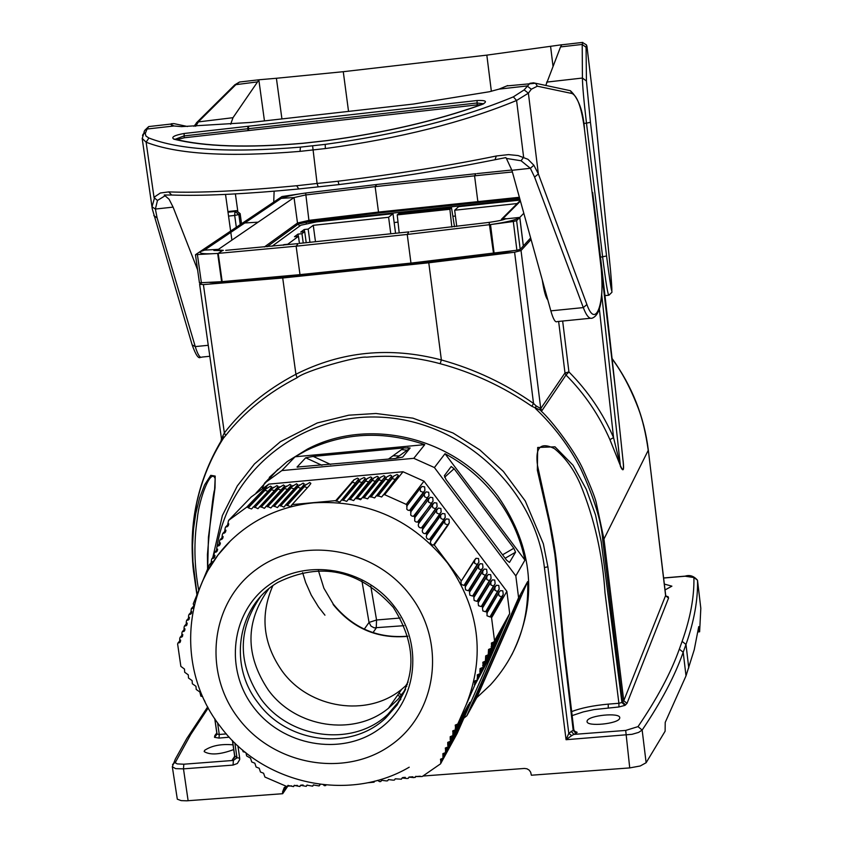 <?xml version="1.0" encoding="UTF-8"?>
<svg xmlns="http://www.w3.org/2000/svg" width="843" height="843" viewBox="0 0 843 843"><rect width="100%" height="100%" fill="white"/><g stroke="black" fill="none" stroke-linecap="round" stroke-linejoin="round"><path stroke-width="1.26" d="M264.46 120.897L258.854 80.001L259.37 79.737L276.399 78.273L281.931 118.926M491.364 91.318L486.832 55.132L343.27 71.697L276.399 78.273M486.832 55.132L561.775 44.753L560.542 46.923L582.207 44.426L582.766 42.392M343.27 71.697L348.538 111.392M235.387 193.911L237.737 210.792M258.854 80.001L232.995 117.693L230.666 124.269M243.353 81.581L239.528 82.024L236.166 84.353L198.59 121.592L195.65 126.281M273.722 202.099L274.123 191.203M545.79 85.449L560.542 46.923M583.799 123.447L586.486 123.152C583.83 100.633 582.481 85.596 582.429 78.041L582.207 44.426L586.075 47.292L586.433 80.991L590.448 122.298L606.56 255.977C611.807 296.314 613.156 301.52 610.627 271.572L595.369 116.408M610.627 271.572L611.934 292.279L608.92 295.219C607.929 295.408 605.832 282.647 602.629 256.946L586.486 123.152L590.448 122.298M595.369 116.418L586.97 46.523L586.486 45.374L586.075 47.292M586.496 45.122L586.823 45.838M582.365 42.445L586.37 44.816L586.949 46.439L595.548 117.988M619.668 718.341C618.33 723.852 586.876 726.972 587.044 721.576L587.149 720.849C588.709 715.349 619.868 712.282 619.763 717.656L619.668 718.341M405.177 686.371L406.726 686.328M688.763 667.909L685.981 644.463L683.199 652.24C674.895 675.917 661.218 701.861 642.155 730.07L646.128 762.725L665.116 731.197L665.211 722.409L686.012 675.865L694.242 649.732L698.742 626.602L699.627 631.786L697.951 631.923M287.821 786.129L282.7 793.706L282.553 791.977L284.228 787.573L285.724 786.603M282.7 793.706L186.83 800.808L181.171 800.618L177.315 799.185L172.309 766.73L175.607 768.637L183.479 768.858L183.827 764.211L233.363 760.428L236.988 757.804L234.86 742.957M233.026 744.833C221.14 743.789 211.667 745.644 204.586 750.365L204.175 751.598C210.276 755.286 220.128 754.611 233.711 749.575M212.752 557.718L222.362 515.579L237.315 485.916L254.407 463.987L280.403 441.679L317.253 422.965L348.791 415.188L375.925 413.491L412.954 418.17L453.028 433.007L479.815 449.92L503.366 471.437L525.284 501.016L543.345 543.777L547.887 566.802L568.793 733.336L573.187 730.28L562.892 642.882L556.549 569.12L554.842 554.093L549.72 524.399L537.349 470.152L537.686 447.464L554.989 446.822L573.05 465.273L586.296 489.351L595.506 514.862L601.207 541.722L621.934 702.504L622.566 702.05L602.745 540.184C601.48 521.733 594.167 497.96 580.795 468.866C569.394 446.6 554.262 426.453 535.41 408.444L536.022 405.81L540.753 408.592L564.989 372.943L558.635 321.446M571.649 711.597C581.038 707.994 593.23 705.507 608.246 704.126L618.91 703.294L604.989 592.682C602.534 554.473 594.315 518.297 580.3 484.156C573.862 469.277 565.21 457.422 554.357 448.581C540.626 441.7 535.02 447.359 537.518 465.568L537.528 465.578M574.494 731.155L577.16 732.304L575.938 733.421L573.187 730.28L573.798 729.659L563.883 645.78L559.32 594.041C556.559 562.429 557.139 559.773 550.395 524.251L549.72 524.399M407.095 450.215L401.574 449.572M410.088 448.044L407.506 447.686M399.161 455.968L392.975 455.81M324.945 615.19L318.496 606.96L311.246 595.105L305.651 582.46L302.605 572.587M394.155 222.541L398.012 222.131M453.165 216.251L455.41 216.019M267.062 246.736L298.39 224.006L306.188 222.341L519.983 199.475M547.781 299.834C545.811 297.811 543.977 291.172 542.27 279.929M214.765 718.7L217.041 734.105L214.849 718.837M197.03 594.484L192.942 561.543L192.541 545.432L193.49 529.299L195.755 513.598L199.622 497.865L204.554 484.967L210.761 475.336L215.176 476.074L215.028 487.812L208.432 537.223L207.694 568.698M215.176 478.877L215.123 478.518C210.887 467.486 199.022 499.151 197.283 518.835C193.721 542.06 194.206 565.874 198.727 590.311M217.589 722.809L219.254 734.474L226.346 733.916M215.144 478.676L214.607 489.678C213.068 493.893 210.676 515.537 207.431 554.62L207.599 568.941M234.723 755.813L236.988 757.804L239.675 758.099L239.665 759.659L237.357 763.484L233.058 765.086L233.363 760.428L232.383 759.712L234.333 757.699M232.51 740.607L234.786 756.234L232.383 759.712M562.66 321.046L568.93 371.932L566.001 375.019L541.828 410.783L531.891 406.305C503.313 386.684 472.733 372.48 440.162 363.691C415.62 357.042 391.131 354.871 366.694 357.179C358.117 355.82 304.723 370.899 297.084 377.727C268.169 392.627 244.375 411.869 225.713 435.462L223.5 438.097C210.792 457.939 201.772 479.909 196.472 503.998L192.626 531.069C191.751 549.899 192.278 564.821 194.206 575.843L196.925 594.736M221.193 440.836L222.984 435.61L223.5 438.097L221.382 440.52M221.498 438.866L220.961 441.216M540.163 408.518L540.974 410.92C551.786 420.351 575.832 452.364 583.377 470.109C590.722 486.548 594.968 497.286 596.138 502.323L603.957 539.056L648.235 450.341C645.886 433.745 642.64 419.898 638.478 408.802C630.701 388.423 621.934 371.837 612.166 359.044M531.891 406.305L533.524 403.439L536.022 405.81M440.162 363.691L441.374 359.95C474.704 369.192 505.421 383.691 533.524 403.439L514.599 252.226L428.781 262.795L282.711 277.979L203.405 284.597L224.354 432.923C242.489 409.392 266.335 389.845 295.914 374.26C341.52 351.268 390.003 346.494 441.374 359.95L428.781 262.795M225.713 435.462L224.354 432.923L222.984 435.61M201.045 283.111L199.622 284.26L203.405 284.597M514.599 252.226L521.027 250.54L540.753 408.592L541.828 410.783M599.384 309.255L613.556 437.622L609.91 439.635C599.141 415.125 584.505 393.586 566.001 375.019L564.989 372.943L568.93 371.932C588.003 391.163 602.871 413.059 613.556 437.622L620.364 465.61C623.072 471.627 624.01 470.405 623.167 461.953L620.511 436.516C610.912 345.872 601.628 264.523 592.65 192.478L592.26 192.921M601.754 295.039L620.364 465.61L609.91 439.635M616.138 395.356L592.186 192.257M623.04 460.784L623.125 461.016C624.22 470.563 623.293 472.322 620.364 466.274M622.945 459.825L623.125 461.016M531.069 239.496L521.027 250.54M664.347 584.083L671.903 586.17L665.043 589.942M700.818 608.33L699.627 631.786M287.579 786.15L291.594 785.855M294.165 785.655L297.421 785.413M300.477 785.391L299.876 786.508L300.772 785.16L303.101 784.991M402.712 777.541L405.293 777.351M409.045 777.067L412.912 776.782M415.599 776.582L422.238 776.508L440.562 763.821L457.138 733.526L509.699 613.567L493.935 641.923L491.406 643.03L491.595 647.182L491.069 648.372L488.54 649.479L488.223 654.769L485.684 655.886L485.399 661.144L498.782 637.708L483.113 666.297L482.86 662.25L485.399 661.144M415.683 776.572L420.341 776.224M423.06 776.024L524.43 768.447L526.991 768.795L529.214 770.154L530.69 772.262L531.364 775.223L629.732 767.91L625.696 730.428L638.014 726.624C657.161 698.541 670.933 672.714 679.321 649.142L682.124 641.386C690.364 618.204 694.295 596.928 693.915 577.55L685.159 576.222L663.62 578.045M646.128 762.725L640.248 765.981L629.732 767.91M571.659 735.633L566.064 739.711L568.793 733.336L571.659 735.633L573.904 734.39L625.696 730.428M668.004 596.654L665.949 596.085L668.004 596.654L668.552 598.098L627.023 703.357L624.958 705.38L618.931 706.971L593.978 709.595L583.282 711.903L572.123 715.602M571.164 731.239L573.904 734.39L575.938 733.421M511.849 654.737C538.192 601.08 533.64 548.382 498.224 496.643C455.357 437.612 369.192 416.495 307.421 449.108L287.084 461.648L269.296 477.38M455.22 729.848L469.741 704L453.186 734.559L452.712 730.913L455.22 729.848L455.694 728.784L455.231 725.096L457.76 724.032L466.147 704.811C485.547 655.812 479.382 608.583 447.633 563.124C412.659 519.889 368.033 499.783 313.754 502.807C281.067 506.158 253.279 518.866 230.402 540.943L217.937 555.115L207.652 570.911L202.605 581.038L193.258 603.82L194.09 606.17M193.753 607.582L191.35 608.604L194.038 605.653M228.558 520.426L251.225 496.97L268.833 484.114L246.641 507.233L228.558 520.426L227.241 526.685L225.682 526.949L225.165 528.129L224.438 533.071L222.889 533.324L222.373 534.504L221.677 539.436L220.118 539.678L219.612 540.848L218.948 545.748L217.378 545.99L216.872 547.16L216.24 552.039L214.68 552.27L214.185 553.43L213.574 558.277L212.004 558.519L211.519 559.668L210.95 564.483L209.38 564.715L212.278 561.628M212.004 558.519L214.933 555.411M214.68 552.27L217.631 549.151M217.378 545.99L220.36 542.86M220.118 539.678L223.121 536.527M222.889 533.324L225.913 530.163M225.682 526.949L228.738 523.777M341.057 500.721L339.782 502.154L335.777 500.626L353.891 479.867L357.527 478.129L358.76 478.972L341.057 500.721M347.959 499.941L346.684 501.385L342.658 499.878L360.477 479.256L364.113 477.528L365.346 478.371L347.959 499.941M354.882 499.13L353.617 500.573L349.56 499.098L367.074 478.645L370.699 476.917L371.942 477.77L354.882 499.13M361.847 498.287L360.583 499.72L356.505 498.276L373.681 478.044L377.285 476.316L378.539 477.18L361.847 498.287M368.834 497.412L367.58 498.845L363.47 497.423L380.288 477.433L383.881 475.705L385.146 476.58L368.834 497.412M375.841 496.506L374.598 497.939L370.456 496.548L386.895 476.822L390.488 475.094L391.763 475.979L375.841 496.506M382.88 495.579L381.647 497.001L377.474 495.631L393.512 476.221L397.095 474.493L398.37 475.378L382.88 495.579M268.833 484.114L403.017 471.753L384.629 494.683L406.221 504.377L407 505.568L420.404 488.023L422.016 486.453L424.63 486.854L424.914 490.32L423.723 492.438L410.204 510.352L408.149 510.31L406.79 509.235L407 505.568M403.017 471.753L423.997 481.163L406.221 504.377M463.998 585.39L461.269 584.484L460.963 581.544L474.546 560.015L476.032 558.287L478.539 558.54L478.929 562.133L464.746 585.253L463.998 585.39L477.191 564.483L474.641 563.335L474.546 560.015M468.276 590.743L465.547 589.858L465.22 586.928L478.613 565.421L480.089 563.682L482.586 563.925L482.986 567.529L469.024 590.606L468.276 590.743L481.258 569.889L478.698 568.74L478.613 565.421M472.575 596.054L469.857 595.19L469.509 592.271L482.681 570.827L484.145 569.078L486.643 569.299L487.043 572.924L473.323 595.917L472.575 596.054L485.315 575.295L482.765 574.146L482.681 570.827M476.896 601.333L474.166 600.479L473.808 597.571L486.748 576.233L488.202 574.462L490.689 574.684L491.09 578.309L477.644 601.185L476.896 601.333L489.383 580.69L486.832 579.541L486.748 576.233M481.227 606.56L478.508 605.727L478.139 602.829L490.816 581.638L492.259 579.858L494.736 580.068L495.147 583.704L481.975 606.412L481.227 606.56L493.45 586.096L490.9 584.947L490.816 581.638M485.579 611.755L482.86 610.933L482.47 608.056L494.873 587.034L496.316 585.253L498.782 585.442L499.204 589.088L486.327 611.607L485.579 611.755L497.507 591.501L494.957 590.353L494.873 587.034M489.952 616.907L486.98 615.769L487.138 612.566L498.94 592.439L500.363 590.637L502.818 590.827L503.25 594.484L502.249 596.844L490.689 616.76L489.952 616.907L501.574 596.897L499.024 595.748L498.677 593.05L486.832 613.24M509.699 613.567L506.864 591.365L491.574 617.793L494.514 640.627M457.76 724.032L468.592 704.379M455.694 728.784L468.908 704.79M450.225 739.827L450.215 736.677L452.723 735.623L467.328 709.205L450.699 740.291L450.225 739.827L452.522 735.654M447.77 745.507L447.738 742.377L450.246 741.345L464.778 715.033L448.255 745.96L447.77 745.507L450.046 741.376M442.975 758.205L457.127 732.504L441.047 762.704L440.489 759.206L442.975 758.205L442.891 753.653L445.378 752.63L445.821 751.598L445.304 748.036L447.802 747.014L458.35 727.794M445.821 751.598L458.655 728.204M443.418 757.172L459.519 727.309L445.378 752.63M313.543 784.844L312.679 786.171L313.375 784.97L319.139 785.939L320.319 784.433M307.137 785.023L306.262 786.361L306.957 785.149L312.679 786.171M300.066 786.003L300.582 785.297L306.262 786.361M294.439 785.265L293.533 786.614L294.228 785.402L299.876 786.508M288.137 785.328L287.221 786.677L287.927 785.465L293.533 786.614M245.987 752.799L246.63 755.929L250.519 758.152L251.741 761.967L254.849 763.221L256.082 767.014L259.212 768.247L260.455 772.009L263.585 773.231L264.923 777.056L287.221 786.677M191.35 608.604L190.623 614.231L189.043 614.421L188.621 615.495L188.358 620.016L186.767 620.195L186.356 621.259L186.124 625.748L184.533 625.928L184.122 626.992L183.932 631.439L182.341 631.618L181.93 632.671L181.761 637.076L180.17 637.266L179.78 638.299L179.643 642.682L178.042 642.861L177.62 643.989L180.866 666.381L184.48 669.057L184.701 672.271L188.274 674.843L188.505 678.035L192.099 680.586L192.352 683.757L195.955 686.307L196.219 689.458L199.844 691.987L200.845 696.16L202.647 696.592M204.269 700.143L205.06 701.787M242.594 750.007L243.132 751.745L245.408 752.335M446.052 479.614L444.366 475.684L451.195 466.506L454.092 468.729L513.83 548.256L515.568 552.197L509.488 562.418L506.643 560.237L446.052 479.614M256.019 493.06L278.042 469.235L264.502 483.239L262.352 488.382M305.703 457.781L313.206 456.4L403.85 447.928L410.141 448.002L402.701 457.085L395.114 458.497L297.063 467.064L305.703 457.781L321.942 465.294M424.767 444.64L295.082 456.78L305.904 450.699C343.786 432.406 383.407 430.383 424.767 444.64L413.787 458.318L281.825 470.584L295.082 456.78M361.521 498.845L357.221 498.487M483.355 682.145L473.661 701.049L475.821 695.875L511.849 613.693L521.164 595.685L483.355 682.145L482.997 679.5M527.665 581.575C529.067 621.586 516.643 656.033 490.405 684.938L476.748 697.688L527.665 581.575L518.593 597.729L515.821 575.895L434.408 467.559L413.787 458.318M476.748 697.688L466.843 715.781L518.593 597.729M463.892 718.12L466.843 715.781M281.825 470.584L264.502 483.239M515.821 575.895L524.947 560.11L445.02 453.703L434.408 467.559M445.02 453.703C465.631 464.83 482.997 479.72 497.096 498.35C511.048 517.086 520.331 537.676 524.947 560.11M407.401 684.305L401.784 689.216C367.432 717.678 309.434 708.763 282.247 671.228C262.984 643.736 259.855 615.232 272.837 585.727M405.652 689.216L397.864 699.458L388.475 708.257C353.976 736.814 295.682 727.804 268.327 690.059C245.071 655.19 245.197 621.481 268.696 588.93M400.857 699.184L387.822 714.4C353.249 747.183 290.108 739.322 261.045 699.068C237.578 664.073 237.357 630.016 260.361 596.907M394.756 607.002C424.472 645.843 416.463 703.484 378.317 729.659C340.593 756.413 282.405 745.781 253.574 707.245C224.196 669.1 231.098 611.934 268.917 585.053C306.294 557.602 365.599 567.76 394.756 607.002M410.541 595.801C374.914 547.813 302.395 535.474 256.83 569.067C210.718 601.965 202.446 671.671 238.253 718.12C273.385 765.065 344.25 778.1 390.33 745.539C436.927 713.694 446.853 643.293 410.541 595.801M209.38 564.715L199.043 589.858M325.82 785.16L324.429 785.718L323.396 784.791M326.02 785.054L325.63 785.655M319.992 784.612L319.139 785.939M367.348 782.81L374.081 782.178L374.555 781.208M374.081 782.178L374.714 781.124M377.569 780.365L379.603 781.63L380.857 781.503L381.563 780.302L386.41 780.913L387.675 780.776L388.37 779.575L393.249 780.154L394.513 780.007L395.209 778.806L401.384 779.195L402.079 777.994L401.384 779.195M388.391 779.564L387.675 780.776M394.513 780.007L395.219 778.806M402.079 777.994L407 778.5L408.275 778.342L408.971 777.141L408.275 778.342M408.971 777.141L413.913 777.615L415.42 776.909M415.852 776.277L415.188 777.446M381.594 780.27L380.857 781.503M440.562 763.821L441.047 762.704M447.802 747.014L448.255 745.96M450.246 741.345L450.699 740.291M452.723 735.623L453.186 734.559M489.825 657.055L474.83 685.043L474.514 681.102L477.054 679.995L489.825 657.055M483.113 666.297L496.348 642.935L479.815 673.757L493.619 649.5L477.054 679.995M479.815 673.757L477.264 674.864L477.559 678.847M482.428 667.498L479.867 672.103L480.32 672.598M479.867 672.103L480.057 668.583L482.596 667.466M488.223 654.769L501.374 631.797L485.916 659.964M491.069 648.372L503.956 625.896L488.75 653.588M493.935 641.923L506.548 619.974L491.595 647.182M474.83 685.043L466.147 704.811M491.574 617.793L490.689 616.76M487.138 612.566L486.327 611.607M482.776 607.381L481.975 606.412M478.445 602.155L477.644 601.185M474.114 596.886L473.323 595.917M469.814 591.586L469.024 590.606M465.536 586.243L464.746 585.253M461.269 580.859L434.261 544.957L431.785 544.831L430.33 542.776L430.931 540.331L444.862 520.542L446.411 518.898L448.982 519.225L449.308 522.755L448.181 524.957L434.261 544.957M430.183 539.278L428.118 539.299L426.727 538.277L426.252 536.622L426.885 534.61L440.784 515.126L442.354 513.492L444.925 513.84L445.252 517.349L444.103 519.541L430.183 539.278L430.931 540.331M436.716 509.699L438.286 508.087L440.868 508.445L441.184 511.943L426.136 533.556L424.071 533.566L422.68 532.523L422.227 530.869L422.859 528.867L438.286 508.087M432.638 504.283L434.219 502.681L436.811 503.039L437.117 506.538L422.111 527.802L420.056 527.792L418.676 526.749L418.223 525.094L418.855 523.082L434.219 502.681M428.56 498.866L430.151 497.275L432.754 497.644L433.049 501.132L418.117 522.007L416.063 521.996L414.682 520.932L414.882 517.275L430.151 497.275M424.482 493.44L426.084 491.869L428.697 492.249L428.982 495.726L414.145 516.19L412.09 516.169L410.72 515.094L410.931 511.427L426.084 491.869M410.204 510.352L410.931 511.427M414.145 516.19L414.882 517.275M418.117 522.007L418.855 523.082M422.111 527.802L422.859 528.867M426.136 533.556L426.885 534.61M423.997 481.163L506.864 591.365M383.207 494.873L384.629 494.683M376.178 495.8L377.474 495.631M369.16 496.706L370.456 496.548M362.174 497.581L363.47 497.423M355.219 498.434L356.505 498.276M348.285 499.246L349.56 499.098M341.383 500.015L342.658 499.878M292.11 504.599L290.508 506.685L286.736 504.989L303.954 486.126L309.676 482.533L310.846 483.324L309.307 485.631L292.11 504.599L335.777 500.626M285.514 505.073L283.912 507.149L280.171 505.431L297.389 486.727L303.132 483.134L304.302 483.914L302.742 486.232L285.514 505.073L286.736 504.989M290.824 487.328L296.599 483.745L297.526 485.041L277.358 507.581L273.638 505.842L292.858 485.473M284.27 487.928L290.066 484.346L290.983 485.652L270.845 507.981L267.157 506.221L286.314 486.074M277.726 488.54L283.543 484.946L284.439 486.253L264.365 508.34L260.708 506.569L279.781 486.674M271.183 489.14L277.02 485.547L277.905 486.854L257.926 508.677L254.291 506.885L273.248 487.275M270.508 486.148L271.636 486.885L269.971 489.246L251.53 508.972L248.274 507.813L247.926 507.18L264.639 489.741L270.508 486.148M253.111 506.938L254.291 506.885M259.518 506.632L260.708 506.569M265.956 506.295L267.157 506.221M272.437 505.916L273.638 505.842M278.959 505.515L280.171 505.431M246.641 507.233L247.926 507.18M180.17 637.266L182.741 634.41M182.341 631.618L184.923 628.752M184.533 625.928L187.146 623.04M186.767 620.195L189.412 617.297M189.043 614.421L191.709 611.502M178.042 642.861L180.581 640.027M519.383 197.283L378.507 212.067L308.917 220.36L297.495 223.016L264.344 246.988M523.809 213.268L516.622 220.676L520.205 249.38L516.896 250.234L410.973 263.1L299.992 274.639L221.625 281.678L217.663 253.427L195.576 254.649L241.161 223.996L244.755 222.973L258.106 222.173L294.038 197.568L297.495 223.016M520.205 249.38L523.366 245.935L519.804 217.399L501.406 219.338L520.268 200.508M516.896 250.234L513.303 221.509L516.622 220.676M513.303 221.509L490.5 224.575C506.411 222.289 516.158 219.918 519.752 217.452L523.313 245.987M494.124 253.311L490.5 224.575L407.232 234.449L410.973 263.1M299.897 243.342L408.96 231.878L407.232 234.449L296.125 246.188L217.663 253.427C205.102 254.259 199.233 253.69 200.065 251.73L200.581 251.277M199.559 282.784L221.625 281.678M223.332 250.36L218.305 249.981L218.463 249.328L258.106 222.173M301.509 193.605L281.994 196.535L241.161 223.996M477.823 201.424L474.577 175.829L375.146 186.63L305.482 194.986L294.038 197.568L281.288 198.347L277.853 199.317M378.507 212.067L375.146 186.63L376.737 184.491L475.916 173.711L474.577 175.829L512.365 171.961M523.366 245.935L530.647 237.958M520.152 200.086L458.613 206.661L454.672 210.223L517.233 203.542M395.567 233.3L392.996 213.679L316.525 221.867L300.888 225.207L272.047 246.251M454.672 210.223L456.748 226.461M390.783 233.806L388.612 217.273L392.996 213.679M304.523 231.677L304.228 229.517L308.169 229.096L313.259 225.313L388.612 217.273M313.259 225.313L315.482 241.772M283.785 245.092L283.048 245.165M283.722 244.67L287.779 244.238L298.464 236.303L294.47 236.725L298 234.112L298.306 236.325M304.228 229.517L300.751 232.088L304.713 231.667L301.973 233.69L298 234.112M306.22 242.752L304.713 231.667M301.973 233.69L303.248 243.069M298.464 236.303L299.434 243.469M308.169 229.096L309.971 242.362M399.203 232.91L397.211 214.902L398.95 213.469L435.188 209.591M397.211 214.902L449.899 209.275L451.511 207.831L454.514 226.735M451.837 227.052L449.899 209.275M398.95 213.469L415.546 211.73M248.358 128.684L247.789 128.747L247.926 126.302L477.075 100.517C486.306 100.169 487.907 101.518 481.89 104.564C436.305 120.802 384.65 132.825 326.926 140.655L327.147 140.623M303.417 143.278L303.111 143.31C247.305 148.115 204.206 146.724 173.827 139.158C170.908 137.156 174.332 135.27 184.101 133.489L247.926 126.302M507.707 85.554L499.035 89.126L489.414 91.739L413.312 104.068L250.961 122.425L181.424 126.629L174.006 125.976L170.707 124.353L171.34 123.742L171.54 125.112M197.589 269.76L173.089 207.125L169.106 199.285L165.08 195.766L157.472 200.455L155.386 209.053L157.114 217.926L195.26 346.599C197.81 354.777 200.044 358.264 201.941 357.074L209.812 356.273M533.872 165.249L530.352 168.294L521.079 160.76L506.39 158.431L505.832 157.609L484.957 161.708C440.531 170.518 391.858 178.147 338.949 184.596L338.064 181.224C396.336 174.101 449.087 165.692 496.316 155.997L508.519 154.606L518.139 155.565L527.971 159.306L533.872 165.249L538.361 173.932L586.907 304.523C596.064 330.741 605.706 301.099 600.722 263.785L584.347 128.284C581.512 107.799 577.444 96.207 572.123 93.531L537.339 86.197L531.322 89.221L528.392 93.183L516.58 100.475C463.755 122.309 400.004 138.336 325.345 148.558L300.045 151.371C228.4 157.356 177.093 154.301 146.124 142.204L142.172 138.378M590.437 318.264L557.191 321.583C555.337 322.827 553.219 319.244 550.837 310.856L511.912 170.307L506.39 158.431M600.701 263.543L600.817 263.648C603.83 296.251 601.048 314.386 592.481 318.053C589.499 319.402 586.443 315.904 583.314 307.59L534.588 177.093L538.361 173.932L528.392 93.183L524.146 89.895L529.931 83.299L533.524 82.846M149.97 126.429L148.705 126.576L147.051 129.032L145.238 133.637L145.965 136.06L148.884 137.999C179.433 149.98 229.949 153.026 300.424 147.135L325.208 144.374L325.345 148.558M338.854 184.606L298.359 189.011M152.32 209.222L152.025 206.809L154.827 196.725L160.36 193.005L168.695 191.898C198.822 193.047 241.488 190.992 296.683 185.734L317.084 183.458L312.637 146.134M318.117 186.756L317.084 183.458L338.064 181.224M231.899 240.129L225.524 194.417M187.525 126.513L173.89 123.605L171.34 123.742M168.695 191.898L171.698 195.039L164.237 194.996L165.08 195.766M145.502 132.751L143.12 134.132L142.52 135.481M524.146 89.895L513.345 96.871C461.353 118.463 398.634 134.29 325.208 144.374L300.424 147.135L300.045 151.371M153.795 215.597L157.114 217.926M152.025 206.809L155.386 209.053L173.089 207.125M148.884 137.999L146.124 142.204L154.058 197.641L157.472 200.455M298.095 189.043C247.99 193.806 208.158 195.861 178.611 195.207L171.698 195.039M296.683 185.734L298.759 188.98M496.316 155.997L495.031 159.664M513.345 96.871L516.58 100.475L523.629 157.219L521.079 160.76M483.418 103.752L477.064 102.983L477.307 104.869L184.227 137.778L176.946 139.685M481.079 104.753L477.307 104.869M248.042 130.612L247.789 128.747L183.974 135.923L175.218 139.264M248.464 126.26L248.611 130.56M481.89 104.564L481.311 104.669M175.102 139.232L173.827 139.158M257.041 81.94L234.839 84.795L197.23 122.045L232.995 117.693M600.49 257.168L606.56 255.977M552.987 66.028L550.616 46.618M546.622 82.108L582.429 78.041L586.433 80.991M586.359 44.774L586.486 45.374M234.807 84.816L234.017 85.617M197.188 122.077L196.408 122.836M411.942 262.995L411.742 264.038L300.877 275.566L223.722 282.489L209.928 282.51M301.109 274.523L300.877 275.566M224.291 281.478L223.722 282.489M286.135 786.688L282.553 791.977M618.931 706.971L618.91 703.294L621.934 702.504L624.958 705.38M361.932 580.88L369.034 622.429L364.26 629.163M372.996 632.64L376.231 627.993L376.558 619.995L369.034 622.429L371.015 626.128L374.123 627.824L403.997 625.675M400.214 618.014L376.558 619.995L370.772 586.106M299.518 226.209L298.39 224.006M306.262 223.479L306.188 222.341M519.636 198.221L379.213 212.952L309.128 221.309L296.167 223.975M478.592 201.351L478.455 202.331M379.403 211.972L379.213 212.952M309.044 220.35L309.128 221.309M493.387 253.406L493.545 254.428L411.742 264.038M512.786 250.803L493.545 254.428M214.586 737.34L217.041 734.105L219.254 734.474L219.011 738.089L214.586 737.34L214.86 735.496L216.809 732.999M229.275 737.203L219.011 738.089M216.872 733.41L214.459 736.951M216.82 734.39L214.86 735.496M602.745 540.184L603.957 539.056L623.757 700.744L665.685 595.348L666.497 596.581L668.288 596.96M297.084 377.727L295.914 374.26L282.711 277.979M240.034 213.553L236.409 210.655M228 212.225L234.965 211.467L236.198 210.666L227.916 211.561L236.219 210.655L240.15 213.637L241.551 223.732M241.456 223.795L240.065 213.753L238.843 214.554L240.234 224.617M234.965 211.467L238.843 214.554L234.681 215.429L234.965 211.467M236.325 227.241L234.681 215.429L228.537 216.093M668.552 598.098L665.633 595.769L648.309 449.983C644.168 416.695 632.102 386.21 612.102 358.528M625.601 704.927L622.566 702.05L623.757 700.744L627.023 703.357M638.014 726.624L642.155 730.07L638.615 732.409L632.018 734.316L566.064 739.711L544.42 567.529C534.81 488.245 462.301 421.416 382.027 417.232C301.615 412.512 229.17 470.647 216.957 546.97M544.42 567.529L547.887 566.802M237.926 745.865L239.675 758.099M233.058 765.086L183.479 768.858L188.126 800.734M172.552 764.475L175.555 762.051L175.85 763.263L177.315 763.906L183.827 764.211M208.242 707.92L190.781 734.411L175.555 762.051M699.437 630.258L698.194 630.353M679.321 649.142L683.199 652.24L686.012 675.865M700.828 608.477L697.519 580.342C697.983 599.805 694.137 621.175 685.981 644.463L682.124 641.386M697.488 580.153L693.915 577.55M665.664 595.653L666.065 596.254M608.246 704.126L608.246 707.804M191.951 608.625L194.048 606.328M209.991 564.726L212.288 562.27M212.626 558.519L214.944 556.064M215.292 552.27L217.631 549.805M218 545.99L220.36 543.514M220.74 539.668L223.11 537.181M223.511 533.313L225.903 530.827M226.314 526.928L228.716 524.43M336.157 501.258L352.406 482.259L355.662 483.239M353.891 479.867L352.406 482.259L351.995 481.711M343.027 500.5L359.013 481.659L362.29 482.628M358.602 481.1L359.013 481.659L360.477 479.256M349.94 499.72L365.63 481.047L368.928 482.006M365.209 480.499L365.63 481.047L367.074 478.645M356.884 498.898L372.248 480.436L375.578 481.385M373.681 478.044L372.248 480.436L371.826 479.888M363.849 498.044L378.865 479.836L382.227 480.773M380.288 477.433L378.865 479.836L378.444 479.277M370.846 497.159L385.493 479.224L388.876 480.152M385.072 478.676L385.493 479.224L386.895 476.822M377.864 496.242L392.121 478.613L395.536 479.53M391.71 478.065L392.121 478.613L393.512 476.221M460.963 581.544L476.032 558.287M478.929 562.133L477.191 564.483L477.865 564.42M465.22 586.928L480.089 563.682M481.933 569.826L481.258 569.889L482.986 567.529M469.509 592.271L484.145 569.078M487.043 572.924L485.315 575.295L486 575.232M473.808 597.571L488.202 574.462M491.09 578.309L489.383 580.69L490.057 580.637M478.139 602.829L492.259 579.858M495.147 583.704L493.45 586.096L494.124 586.043M482.47 608.056L496.316 585.253M499.204 589.088L497.507 591.501L498.192 591.438M500.363 590.637L498.94 592.439M502.249 596.844L501.574 596.897L503.25 594.484M457.559 724.063L455.22 728.32M470.32 702.177L469.277 703.146M452.712 734.095L455.03 729.89M467.76 708.025L466.716 708.995M465.199 713.863L464.166 714.832M462.638 719.701L461.606 720.67M447.601 747.046L445.346 751.145M460.078 725.538L459.056 726.497M442.944 756.719L445.167 752.662M457.528 731.366L456.516 732.325M442.775 758.236L440.573 762.251M454.978 737.182L453.966 738.141M313.259 785.075L312.869 785.665M306.852 785.255L306.452 785.855M294.133 785.486L293.712 786.119M287.832 785.55L287.4 786.182M444.619 477.243L454.092 468.729M513.83 548.256L502.565 554.81M505.157 558.256L515.568 552.197M330.667 464.482L313.206 456.4M403.85 447.928L388.423 459.119M395.746 458.434L410.141 448.002L395.767 458.434M297.073 466.917L297.821 467.243M479.825 686.729L480.162 689.184M518.94 601.006L517.686 601.891M401.721 694.843L398.75 693.557M397.548 695.275L400.393 696.508M407.843 636.339C377.548 639.068 352.637 628.446 333.111 604.473M405.536 689.5L397.074 705.085L385.356 718.352C350.656 751.25 287.273 743.336 258.106 702.925C227.937 664.969 237.336 605.843 277.927 582.355C320.888 561.417 359.329 569.742 393.27 607.329M319.708 784.854L319.328 785.434M489.088 659.342L487.992 660.343M476.885 680.027L474.367 684.558M491.669 653.441L490.573 654.453M494.251 647.54L493.155 648.552M496.843 641.639L495.737 642.651M485.241 661.175L482.649 665.801M499.435 635.717L498.318 636.739M488.076 654.8L485.463 659.468M502.028 629.805L500.9 630.827M490.921 648.393L488.287 653.093M504.62 623.873L503.492 624.905M493.787 641.955L491.142 646.676M479.646 673.789L477.096 678.352M444.862 520.542L446.411 518.898M448.181 524.957L444.956 523.861L444.598 521.153L430.604 541.037M433.513 545.084L449.308 522.755M440.784 515.126L442.354 513.492M426.558 535.316L440.52 515.737L440.878 518.456L443.429 519.594L445.252 517.349M441.184 511.943L439.351 514.177L436.8 513.029L436.453 510.321L422.533 529.573M425.399 533.672L440.035 514.114M437.117 506.538L435.283 508.761L432.733 507.612L432.375 504.894L418.528 523.788M421.384 527.918L435.957 508.698M433.049 501.132L431.205 503.345L428.655 502.196L428.297 499.477L414.556 517.981M417.39 522.123L431.879 503.282M428.982 495.726L427.127 497.918L424.577 496.78L424.219 494.061L410.604 512.133M413.418 516.306L427.801 497.865M423.723 492.438L420.499 491.353L420.141 488.634L422.016 486.453M409.477 510.458L424.914 490.32M406.674 506.274L420.404 488.023M429.445 539.394L444.103 519.541M303.954 486.126L304.365 486.674L305.956 484.272M307.432 487.707L304.365 486.674L287.094 505.621M297.389 486.727L297.8 487.275L299.402 484.873M280.519 506.074L297.8 487.275L300.835 488.318M294.249 488.929L291.246 487.876L273.996 506.485M287.674 489.541L284.692 488.487L267.505 506.864M281.098 490.141L278.137 489.088L261.056 507.212M274.523 490.752L271.594 489.688L254.649 507.528M267.958 491.353L265.05 490.289L266.725 487.876M248.274 507.813L265.05 490.289L264.639 489.741M178.632 642.903L180.655 640.638M180.76 637.297L182.805 635.021M182.931 631.649L184.986 629.363M185.123 625.959L187.209 623.662M187.367 620.227L189.464 617.919M189.633 614.452L191.751 612.123M493.524 253.385L489.109 222.32M502.249 219.075L505.926 218.579C504.82 219.612 499.288 220.877 489.319 222.362L410.457 231.646M222.426 250.613L218.211 253.385L222.173 281.636M225.724 250.35L298.169 243.606L296.125 246.188L299.992 274.639M201.435 283.09L197.452 254.913M218.569 250.108L218.463 249.328L204.564 250.129L200.676 251.214M308.917 220.36L305.651 193.026M281.14 198.379C286.357 196.345 294.47 194.564 305.472 193.047L378.096 184.343M511.827 170.012L477.096 173.584M451.511 207.831L435.062 209.591L451.49 207.852M326.926 140.655L303.111 143.31M174.006 125.976L147.051 129.032L144.68 130.423L144.048 131.919M531.322 89.221L527.096 85.944L499.035 89.126M534.588 177.093L530.352 168.294L511.912 170.307M484.883 161.719C440.478 170.528 391.837 178.147 338.949 184.585M586.907 304.523L583.314 307.59L550.837 310.856M208.253 345.293L195.26 346.599L192.141 344.861L152.256 208.822M533.324 82.804L535.516 83.257L506.928 85.912M535.547 83.267L537.339 86.197M568.308 90.254L570.363 90.696C578.309 98.009 582.998 110.507 584.441 128.178L584.347 128.284M570.384 90.707L572.123 93.531M584.325 128.104L600.722 263.785M184.101 133.489L184.227 137.778M477.075 100.517L477.064 102.983L248.358 128.705M259.37 79.737L239.528 82.024L234.839 84.795M604.989 295.608L608.604 295.25M561.775 44.816L582.365 42.435M586.833 45.88L586.97 46.534M610.638 271.625L595.411 116.766M197.23 122.045L193.985 126.334M550.395 524.251L537.518 465.568M234.607 757.752L233.595 758.331L234.66 756.045L232.383 740.491M214.744 718.679L216.883 733.579L216.314 734.938L216.862 734.221M221.361 440.552L221.361 440.552C196.693 482.207 187.631 527.254 194.175 575.716L196.914 594.758M199.622 284.26L221.488 438.813M665.685 595.337L648.309 449.983M207.684 706.887L186.819 738.479L175.344 759.079L172.309 766.73M405.441 686.128L406.811 686.097M663.61 577.961L685.201 576.127C689.753 574.652 693.852 576.022 697.509 580.258L700.828 608.393M574.715 731.376L573.798 729.69M192.931 608.404L193.785 607.476M214.649 557.16L213.606 558.266M217.336 550.89L216.272 552.017M220.055 544.599L218.969 545.737M222.805 538.255L221.709 539.415M225.597 531.891L224.47 533.061M228.411 525.484L227.273 526.675M341.12 500.573L339.782 502.154M358.76 478.972L358.264 480.004M348.033 499.773L346.684 501.374M365.346 478.371L364.85 479.435M354.977 498.951L353.617 500.563M371.942 477.77L371.436 478.856M361.942 498.076L360.583 499.72M378.539 477.18L378.022 478.276M368.939 497.18L367.58 498.845M385.146 476.58L384.629 477.696M375.967 496.253L374.598 497.939M391.763 475.979L391.226 477.127M383.007 495.294L381.637 497.001M398.37 475.378L397.833 476.548M401.837 694.685L398.865 693.399M305.904 450.699L307.421 449.108M318.443 570.7L323.881 588.193L333.28 604.125C352.796 628.067 377.632 638.752 407.791 636.17M405.609 685.981L408.107 681.987M388.475 708.257L401.784 689.216M387.822 714.4L385.356 718.352C416.537 685.38 419.192 648.404 393.344 607.424M220.213 726.371C177.504 671.997 181.245 588.846 230.402 540.943M220.529 726.782C262.795 784.022 348.349 803.063 409.213 767.204M310.846 483.324L310.393 484.24M290.54 506.664L291.804 505.263M297.758 484.514L297.305 485.399M277.389 507.56L278.643 506.211M291.214 485.104L290.772 485.979M270.877 507.95L272.12 506.622M284.681 485.705L284.239 486.569M264.407 508.318L265.629 507.012M278.158 486.295L277.716 487.149M257.969 508.645L259.18 507.36M271.636 486.885L271.193 487.728M251.572 508.951L252.774 507.686M304.302 483.914L303.849 484.82M283.943 507.128L285.197 505.758M179.643 642.682L180.465 641.755M181.772 637.076L182.604 636.149M183.932 631.439L184.786 630.49M186.124 625.748L186.998 624.789M188.358 620.016L189.243 619.036M190.623 614.231L191.53 613.24M212.004 563.377L210.971 564.473M502.565 218.98L520.437 201.108M195.471 254.776L199.454 282.921M204.427 250.16L281.267 198.347M218.305 249.981L213.848 250.455L222.426 250.603M200.065 251.73L204.554 250.129M308.643 187.905L327.916 185.797M170.781 124.069L148.705 126.576L144.68 130.423L142.204 138.631M152.267 208.874L142.193 138.568M200.602 357.2C198.642 359.234 195.818 355.135 192.151 344.903M535.516 83.257L570.363 90.696M483.734 103.784L481.606 104.564C436.126 120.749 384.587 132.751 326.979 140.57L303.195 143.226C247.484 147.999 204.575 146.608 174.448 139.063L174.606 139.106"/></g></svg>

